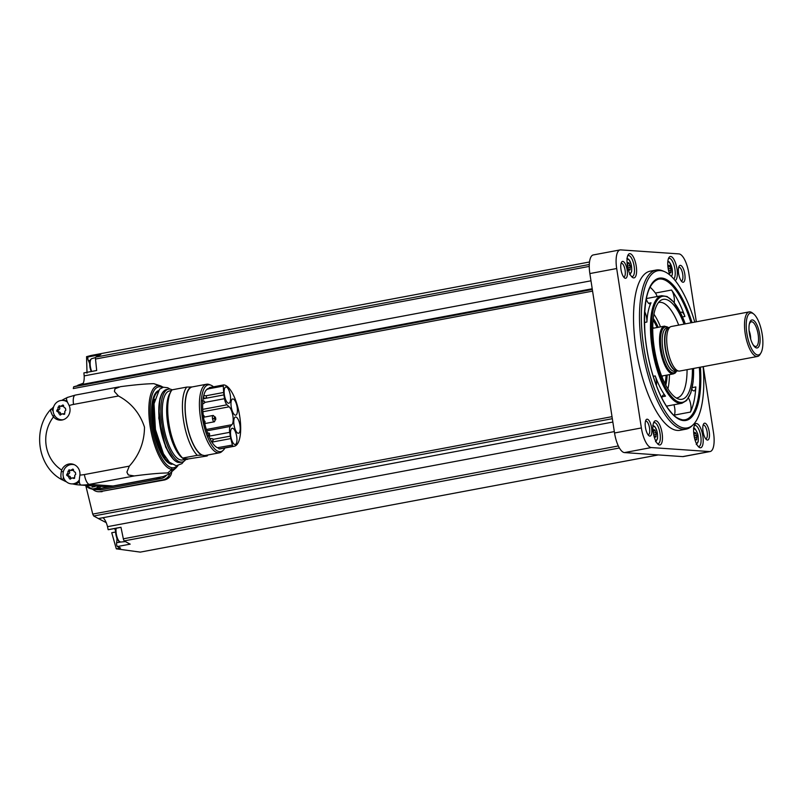 <?xml version="1.0" encoding="UTF-8"?>
<svg xmlns="http://www.w3.org/2000/svg" width="802" height="802" viewBox="0 0 802 802"><rect width="100%" height="100%" fill="white"/><g stroke="black" fill="none" stroke-linecap="round" stroke-linejoin="round"><path stroke-width="1.2" d="M232.42 445.07A1.614 0.571 79.4 0 0 233.161 446.293A31.168 10.917 79.4 0 0 234.274 446.243A31.168 10.917 79.4 0 0 239.477 414.834A31.168 10.917 79.4 0 0 223.658 384.92A1.614 0.571 79.4 0 0 223.618 384.92A1.614 0.571 79.4 0 0 223.287 386.063L223.658 392.469A9.554 3.348 79.4 0 0 223.918 394.895L224.51 398.704A6.476 2.266 79.4 0 0 226.966 404.799L229.141 406.815A9.554 3.348 79.4 0 1 232.891 415.917A9.554 3.348 79.4 0 1 231.908 424.689L230.314 426.433A6.476 2.266 79.4 0 0 229.713 432.328L230.304 436.138A9.554 3.348 79.4 0 0 230.796 438.584L232.42 445.07L217.482 447.716A29.874 10.456 -100.6 0 1 217.252 447.656M206.405 389.832A29.874 10.456 -100.6 0 1 208.109 389.05A29.874 10.456 -100.6 0 1 208.39 389.01L207.828 389.11M217.763 447.827L218.545 448.117A30.436 10.657 -100.6 0 1 217.733 447.867A30.436 10.657 -100.6 0 1 204.039 420.208A30.436 10.657 -100.6 0 1 206.776 389.461A30.436 10.657 -100.6 0 1 209.282 388.278L208.39 389.01M224.901 448.007A33.955 11.89 -100.6 0 1 223.146 450.353A33.955 11.89 -100.6 0 1 219.688 451.676A33.955 11.89 -100.6 0 1 202.004 415.286A33.955 11.89 -100.6 0 1 210.926 385.181A33.955 11.89 -100.6 0 1 213.502 386.815M234.274 446.243L220.259 448.869A31.168 10.917 -100.6 0 1 219.146 448.919A1.614 0.571 -100.6 0 1 218.545 448.117M209.282 388.278A1.614 0.571 -100.6 0 1 209.603 387.546A1.614 0.571 -100.6 0 1 209.653 387.546L223.568 384.93M223.146 450.353L221.893 451.516A34.887 12.22 -100.6 0 1 219.457 452.809A34.887 12.22 -100.6 0 1 218.345 452.879A34.887 12.22 -100.6 0 1 200.731 419.215A34.887 12.22 -100.6 0 1 206.585 384.228A34.887 12.22 -100.6 0 1 209.332 384.549L210.926 385.181M219.457 452.809L205.442 455.446A34.887 12.22 79.4 0 1 204.33 455.506A34.887 12.22 79.4 0 1 202.816 455.165L202.575 455.205A34.887 12.22 -100.6 0 1 186.234 420.328A34.887 12.22 -100.6 0 1 192.019 386.975L186.756 387.085L172.049 389.842A37.233 13.043 -100.6 0 0 171.077 391.246A37.233 13.043 -100.6 0 0 169.152 425.18A37.233 13.043 -100.6 0 0 182.615 458.072L197.322 455.315A37.233 13.043 -100.6 0 1 183.558 420.619A37.233 13.043 -100.6 0 1 186.756 387.085M206.585 384.228L192.58 386.855A34.887 12.22 79.4 0 0 192.249 386.935L192.019 386.975M205.583 455.416L207.127 455.987L188.39 458.914A35.378 12.391 79.4 0 1 183.237 458.554L188.39 458.914M206.936 455.165A35.248 12.341 -100.6 0 1 206.395 455.466M207.858 454.985A37.233 13.043 -100.6 0 1 207.127 455.987M197.322 455.315L201.723 455.145A35.248 12.341 -100.6 0 1 186.104 420.318A35.248 12.341 -100.6 0 1 191.157 386.915M201.723 455.145L202.575 455.205M182.796 458.333L181.904 457.621A35.248 12.341 -100.6 0 1 168.28 426.915A35.248 12.341 -100.6 0 1 169.844 393.351L171.077 391.246M185.493 459.406L182.445 459.977A35.108 12.291 -100.6 0 1 181.322 460.037A35.108 12.291 -100.6 0 1 163.598 426.173A35.108 12.291 -100.6 0 1 169.493 390.965L171.498 390.594M185.803 459.446A37.072 12.982 -100.6 0 1 182.144 462.032A37.072 12.982 -100.6 0 1 180.961 462.102A37.072 12.982 -100.6 0 1 162.255 426.333A37.072 12.982 -100.6 0 1 168.48 389.15A37.072 12.982 -100.6 0 1 172.119 389.832M128.38 474.984L134.285 475.937C148.891 474.032 160.039 473.04 167.708 472.959L169.222 473.952L163.227 476.588L113.072 486.002A45.333 42.285 93.9 0 1 103.037 486.583L79.348 484.949A45.333 42.285 -86.1 0 0 81.132 485.04C79.338 484.468 78.867 481.651 79.709 476.578L79.919 475.075A10.195 9.514 93.9 0 0 71.167 463.887A10.195 9.514 93.9 0 0 61.724 470.102A35.619 33.223 93.9 0 1 53.493 416.89A10.195 9.514 93.9 0 0 59.839 420.148A10.195 9.514 93.9 0 0 69.162 405.571A35.619 33.223 93.9 0 1 73.543 404.419L118.455 395.987C131.197 402.804 139.879 413.19 144.5 427.155C144.36 442.062 139.307 455.055 129.312 466.132L126.906 472.067A9.714 3.398 79.4 0 0 128.38 474.984A59.899 20.982 -100.6 0 1 126.906 472.067M163.237 387.256L160.781 385.952A42.556 14.907 79.4 0 0 160.781 385.952L153.894 383.677C146.225 383.767 135.087 384.76 120.46 386.664L115.037 388.769A9.714 3.398 79.4 0 0 114.435 391.546A59.899 20.982 -100.6 0 1 115.037 388.769M114.435 391.546L118.455 395.987M63.438 477.14L62.726 480.007L62.225 479.857C37.744 467.305 31.9 429.641 50.937 409.2L51.719 408.92C50.055 409.16 50.366 411.426 52.661 415.697L53.493 416.89M66.466 481.842A45.333 42.285 -86.1 0 1 62.726 480.007C60.932 479.446 60.461 476.619 61.303 471.546L61.724 470.102M67.579 397.461C65.904 397.712 66.215 399.967 68.511 404.248L69.162 405.571M122.656 484.197A42.095 39.268 -86.1 0 0 125.964 483.736A42.095 39.268 -86.1 0 0 129.212 482.964M72.872 483.967A45.333 42.285 -86.1 0 0 79.348 484.949M53.654 406.845A45.333 42.285 -86.1 0 0 51.719 408.92L53.163 411.215M66.736 397.822A45.333 42.285 -86.1 0 0 61.824 400.388M101.032 486.443A9.714 9.063 93.9 0 1 94.195 489.09L92.15 488.949A9.714 9.063 93.9 0 1 85.734 485.39L92.15 488.949A9.714 9.063 93.9 0 0 98.987 486.303M91.298 488.849A9.714 9.063 -86.1 0 0 93.944 489.461A9.714 9.063 -86.1 0 0 96.09 489.34L155.708 478.152A9.714 9.063 -86.1 0 0 157.262 477.711M93.944 489.461L99.358 489.832A9.714 9.063 -86.1 0 0 101.503 489.711L161.122 478.523A9.714 9.063 -86.1 0 0 166.345 475.426M92.791 489.3A9.714 9.063 -86.1 0 0 98.175 491.696A9.714 9.063 -86.1 0 0 100.32 491.576L162.916 479.827A9.714 9.063 -86.1 0 0 170.044 473.22M100.32 491.576L164.691 479.947C170.004 478.333 172.33 474.583 171.678 468.669M612.848 422.052L98.415 518.563L93.694 515.997L92.731 514.092L85.734 485.4M102.085 491.696L98.175 491.696M696.337 321.803L688.858 273.502A19.428 6.807 79.4 0 0 678.913 253.893L620.708 249.883A19.428 6.807 79.4 0 0 620.086 249.913L593.259 254.946A19.428 6.807 79.4 0 0 589.861 273.562L614.543 432.98A19.428 6.807 79.4 0 0 624.487 452.589L682.692 456.609A19.428 6.807 79.4 0 0 683.314 456.569L710.141 451.536A19.428 6.807 79.4 0 0 713.539 432.92L703.274 366.624M620.086 249.913A19.428 6.807 79.4 0 0 616.688 268.53L641.369 427.947A19.428 6.807 79.4 0 0 651.314 447.556L709.519 451.566A19.428 6.807 79.4 0 0 710.141 451.536M655.795 420.739A12.301 4.311 79.4 0 0 653.991 421.942A12.301 4.311 79.4 0 0 653.44 433.651A12.301 4.311 79.4 0 0 658.191 444.368A12.301 4.311 79.4 0 0 662.322 434.925A12.301 4.311 79.4 0 0 655.795 420.739M696.537 423.546A12.301 4.311 79.4 0 0 694.732 424.749A12.301 4.311 79.4 0 0 694.181 436.458A12.301 4.311 79.4 0 0 698.943 447.175A12.301 4.311 79.4 0 0 703.063 437.732A12.301 4.311 79.4 0 0 696.537 423.546M675.184 280.57A12.301 4.311 79.4 0 0 676.798 267.828A12.301 4.311 79.4 0 0 670.683 256.48A12.301 4.311 79.4 0 0 668.868 257.673A12.301 4.311 79.4 0 0 669.931 275.106M629.931 253.673A12.301 4.311 79.4 0 0 628.126 254.866A12.301 4.311 79.4 0 0 627.575 266.585A12.301 4.311 79.4 0 0 632.327 277.302A12.301 4.311 79.4 0 0 636.457 267.848A12.301 4.311 79.4 0 0 629.931 253.673M656.146 270.043L650.191 271.166A80.952 28.351 79.4 0 0 636.598 352.339A80.952 28.351 79.4 0 0 677.449 430.433A80.952 28.351 79.4 0 0 680.036 430.293L686.001 429.17A80.952 28.351 -100.6 0 1 683.414 429.321A80.952 28.351 -100.6 0 1 642.562 351.216A80.952 28.351 -100.6 0 1 656.146 270.043A80.952 28.351 -100.6 0 1 662.783 270.896L664.367 271.567A79.979 28.01 -100.6 0 1 694.793 322.093M649.831 436.098A8.581 3.007 -100.6 0 1 648.888 435.676A8.581 3.007 -100.6 0 1 645.57 428.208A8.581 3.007 -100.6 0 1 645.951 420.037A8.581 3.007 -100.6 0 1 651.214 425.872A8.581 3.007 -100.6 0 1 649.831 436.098M707.444 440.067A8.581 3.007 -100.6 0 1 706.502 439.646A8.581 3.007 -100.6 0 1 703.184 432.178A8.581 3.007 -100.6 0 1 703.565 424.007A8.581 3.007 -100.6 0 1 708.828 429.842A8.581 3.007 -100.6 0 1 707.444 440.067M683.013 282.254A8.581 3.007 -100.6 0 1 682.071 281.833A8.581 3.007 -100.6 0 1 678.753 274.354A8.581 3.007 -100.6 0 1 679.134 266.184A8.581 3.007 -100.6 0 1 684.397 272.028A8.581 3.007 -100.6 0 1 683.013 282.254M625.4 278.284A8.581 3.007 -100.6 0 1 624.457 277.863A8.581 3.007 -100.6 0 1 621.139 270.384A8.581 3.007 -100.6 0 1 621.52 262.214A8.581 3.007 -100.6 0 1 626.783 268.058A8.581 3.007 -100.6 0 1 625.4 278.284M621.069 263.357A6.957 2.436 -100.6 0 1 621.319 263.267A6.957 2.436 -100.6 0 1 624.999 269.662A6.957 2.436 -100.6 0 1 623.886 276.951A6.957 2.436 -100.6 0 1 623.655 276.971A6.957 2.436 -100.6 0 1 623.625 276.961M678.682 267.327A6.957 2.436 -100.6 0 1 678.933 267.236A6.957 2.436 -100.6 0 1 682.612 273.632A6.957 2.436 -100.6 0 1 681.499 280.921A6.957 2.436 -100.6 0 1 681.279 280.941A6.957 2.436 -100.6 0 1 681.239 280.931M703.113 425.14A6.957 2.436 -100.6 0 1 703.364 425.06A6.957 2.436 -100.6 0 1 707.043 431.446A6.957 2.436 -100.6 0 1 705.93 438.744A6.957 2.436 -100.6 0 1 705.71 438.754A6.957 2.436 -100.6 0 1 705.67 438.754M645.5 421.17A6.957 2.436 -100.6 0 1 645.75 421.09A6.957 2.436 -100.6 0 1 649.43 427.476A6.957 2.436 -100.6 0 1 648.317 434.774A6.957 2.436 -100.6 0 1 648.096 434.784A6.957 2.436 -100.6 0 1 648.056 434.784M120.972 527.345L108.33 529.711A1.614 0.571 79.4 0 1 108.14 529.671L120.962 527.265L123.338 538.814A2.426 0.852 79.4 0 0 124.32 540.869A291.427 102.054 79.4 0 0 130.175 544.147L117.353 546.553A291.427 102.054 79.4 0 0 120.561 548.037L116.29 548.839L111.729 532.728L115.508 532.027M658.342 454.924L140.28 552.117L116.29 548.839M120.46 542.052L116.601 542.774A2.426 0.852 79.4 0 0 117.353 546.553M116.601 542.774A10.687 3.739 79.4 0 0 116.891 538.222M115.478 530.673A10.687 3.739 79.4 0 0 114.646 528.528M108.14 529.671L107.528 526.673A12.952 4.531 79.4 0 0 103.017 517.731L98.415 518.563M87.017 373.12L86.546 356.679L91.047 355.486L589.5 261.983M86.546 356.679L90.816 355.877A291.427 102.054 79.4 0 0 87.999 356.95A2.426 0.852 79.4 0 0 88.421 360.7A10.687 3.739 79.4 0 1 89.613 363.597M592.578 291.136L73.293 388.559L73.694 386.775L82.365 384.389A12.952 4.531 79.4 0 0 84.18 375.887L83.879 372.91L96.691 370.504L95.498 359.035A2.426 0.852 79.4 0 1 95.869 357.08A291.427 102.054 79.4 0 1 100.821 354.544L87.999 356.95M84.18 375.887L590.984 280.81M83.187 383.296L77.804 385.251L592.207 288.76M107.528 526.673L614.322 431.596M106.335 522.693L98.445 518.593M703.143 366.654A79.979 28.01 -100.6 0 1 693.118 424.769L691.875 425.972A80.952 28.351 -100.6 0 1 686.001 429.17M693.118 424.769A79.979 28.01 -100.6 0 1 684.758 428.078A79.979 28.01 -100.6 0 1 643.054 342.023A79.979 28.01 -100.6 0 1 664.367 271.567M674.111 415.476A71.558 25.062 79.4 0 0 674.312 415.095A8.421 2.947 79.4 0 0 673.961 404.739M691.865 389.261A8.421 2.947 79.4 0 0 694.121 390.885A8.421 2.947 79.4 0 0 695.825 386.935A71.558 25.062 -100.6 0 1 690.402 412.078A8.421 2.947 79.4 0 0 688.447 398.103M674.241 302.655A8.421 2.947 79.4 0 0 671.515 290.033A71.558 25.062 -100.6 0 1 684.918 316.469A8.421 2.947 79.4 0 0 681.389 312.158A8.421 2.947 79.4 0 0 680.557 312.75M657.129 296.55A8.421 2.947 79.4 0 0 655.414 293.051A71.558 25.062 79.4 0 0 650.031 287.116M644.628 311.577A8.421 2.947 79.4 0 1 646.883 322.053A54.726 19.168 -100.6 0 1 651.034 302.825L648.607 303.276M646.222 298.895A8.421 2.947 79.4 0 0 649.961 303.818A8.421 2.947 79.4 0 0 651.034 302.825M656.377 385.471A8.421 2.947 79.4 0 0 655.224 375.938A54.726 19.168 -100.6 0 0 665.48 396.158A8.421 2.947 79.4 0 0 663.525 394.955A8.421 2.947 79.4 0 0 661.891 398.103M692.407 368.669A50.837 17.804 -100.6 0 1 680.317 399.386A50.837 17.804 -100.6 0 1 678.743 399.095A50.837 17.804 -100.6 0 1 655.064 352.609A50.837 17.804 -100.6 0 1 660.287 300.7A50.837 17.804 -100.6 0 1 684.046 324.108M658.402 302.615A48.571 17.012 -100.6 0 1 659.144 302.424A48.571 17.012 -100.6 0 1 678.703 325.111M687.063 369.672A48.571 17.012 -100.6 0 1 677.048 397.902A48.571 17.012 -100.6 0 1 676.297 397.993M653.931 314.194A48.571 17.012 -100.6 0 1 660.507 326.885M669.459 374.614A48.571 17.012 -100.6 0 1 667.936 388.83M652.728 326.805A42.095 14.747 -100.6 0 1 653.389 328.218M662.352 375.958A42.095 14.747 -100.6 0 1 662.241 377.501M760.948 352.91L760.146 354.283A22.667 7.94 -100.6 0 1 757.529 356.449L679.725 371.045A22.667 7.94 -100.6 0 1 678.923 371.075A22.667 7.94 -100.6 0 1 667.394 348.208A22.667 7.94 -100.6 0 1 670.612 326.745A22.667 7.94 -100.6 0 1 671.364 326.494L749.168 311.898A22.667 7.94 -100.6 0 1 752.396 312.96L753.639 313.953A21.373 7.489 -100.6 0 1 761.9 332.569A21.373 7.489 -100.6 0 1 760.948 352.91A21.373 7.489 -100.6 0 1 746.862 333.421A21.373 7.489 -100.6 0 1 753.639 313.953M757.529 356.449A22.667 7.94 -100.6 0 1 745.198 333.612A22.667 7.94 -100.6 0 1 749.168 311.898M749.419 333.592A14.246 4.992 -100.6 0 1 749.369 323.878A14.246 4.992 -100.6 0 1 756.296 323.647A14.246 4.992 -100.6 0 1 759.915 342.915A14.246 4.992 -100.6 0 1 753.369 345.211A14.246 4.992 -100.6 0 1 749.419 333.592M749.228 324.609A12.551 4.391 -100.6 0 1 750.451 322.254A12.551 4.391 -100.6 0 1 757.96 333.311A12.551 4.391 -100.6 0 1 754.963 346.334A12.551 4.391 -100.6 0 1 752.978 344.579M749.078 330.594A8.581 3.007 -100.6 0 1 750.662 339.056M631.515 276.49A10.687 3.739 79.4 0 0 632.287 276.57A10.687 3.739 79.4 0 0 634.081 265.853A10.687 3.739 79.4 0 0 628.688 255.547A10.687 3.739 79.4 0 0 628.347 255.567A10.687 3.739 79.4 0 0 627.655 255.908M628.417 269.723L629.279 269.562A1.584 0.551 79.4 0 1 629.821 270.084L630.232 269.251A1.584 0.551 79.4 0 1 630.342 267.307L630.071 265.572A1.584 0.551 79.4 0 1 629.359 263.577L628.668 262.665A1.584 0.551 79.4 0 1 628.387 263.126A1.584 0.551 79.4 0 1 627.846 262.615L627.425 263.447A1.584 0.551 79.4 0 1 627.364 265.342M629.279 269.562A1.584 0.551 79.4 0 0 628.989 270.023L628.307 269.111A1.584 0.551 79.4 0 0 627.705 267.216M673.81 278.946A10.687 3.739 79.4 0 0 674.602 267.467A10.687 3.739 79.4 0 0 669.429 258.354A10.687 3.739 79.4 0 0 669.089 258.374A10.687 3.739 79.4 0 0 668.397 258.715M669.159 272.53L670.021 272.369A1.584 0.551 79.4 0 1 670.562 272.891L670.973 272.058A1.584 0.551 79.4 0 1 671.084 270.114L670.813 268.379A1.584 0.551 79.4 0 1 670.101 266.384L669.409 265.472A1.584 0.551 79.4 0 1 669.129 265.933A1.584 0.551 79.4 0 1 668.587 265.422L668.166 266.254A1.584 0.551 79.4 0 1 668.106 268.149M670.021 272.369A1.584 0.551 79.4 0 0 669.73 272.83L669.048 271.918A1.584 0.551 79.4 0 0 668.447 270.023M698.121 446.373A10.687 3.739 79.4 0 0 698.893 446.443A10.687 3.739 79.4 0 0 700.687 435.727A10.687 3.739 79.4 0 0 695.294 425.421A10.687 3.739 79.4 0 0 694.953 425.441A10.687 3.739 79.4 0 0 694.261 425.792M695.023 439.606L695.885 439.446A1.584 0.551 79.4 0 1 696.427 439.957L696.838 439.125A1.584 0.551 79.4 0 1 696.948 437.19L696.677 435.446A1.584 0.551 79.4 0 1 695.966 433.451L695.274 432.549A1.584 0.551 79.4 0 1 694.993 433.01A1.584 0.551 79.4 0 1 694.452 432.489L694.031 433.321A1.584 0.551 79.4 0 1 693.971 435.215M695.885 439.446A1.584 0.551 79.4 0 0 695.595 439.897L694.913 438.995A1.584 0.551 79.4 0 0 694.311 437.1M657.379 443.566A10.687 3.739 79.4 0 0 658.151 443.636A10.687 3.739 79.4 0 0 659.946 432.92A10.687 3.739 79.4 0 0 654.552 422.614A10.687 3.739 79.4 0 0 654.211 422.634A10.687 3.739 79.4 0 0 653.52 422.985M654.272 436.799L655.144 436.639A1.584 0.551 79.4 0 1 655.685 437.15L656.096 436.318A1.584 0.551 79.4 0 1 656.206 434.383L655.936 432.639A1.584 0.551 79.4 0 1 655.224 430.644L654.532 429.742A1.584 0.551 79.4 0 1 654.252 430.203A1.584 0.551 79.4 0 1 653.71 429.682L653.289 430.514A1.584 0.551 79.4 0 1 653.229 432.408M655.144 436.639A1.584 0.551 79.4 0 0 654.853 437.09L654.171 436.188A1.584 0.551 79.4 0 0 653.57 434.293M91.999 487.125L94.987 486.563M93.062 485.902L93.222 486.884M60.19 419.586A10.195 9.514 -86.1 0 0 61.594 420.098M66.987 401A9.714 9.063 -86.1 0 0 64.701 400.519L62.837 400.398A9.714 9.063 93.9 0 1 67.438 402.133M72.902 464.178A10.195 9.514 -86.1 0 0 71.438 464.488M79.298 479.987A9.714 9.063 93.9 0 1 71.428 483.867L73.283 483.987A9.714 9.063 -86.1 0 0 79.358 482.042M63.268 419.717A9.714 9.063 93.9 0 1 61.503 419.777A9.714 9.063 93.9 0 1 53.223 411.767A9.714 9.063 93.9 0 1 62.837 400.398M60.812 414.764A1.073 0.992 -86.1 0 1 60.651 414.032L59.077 413.922L58.616 412.469L56.621 410.965L58.035 408.759L58.045 407.236L59.548 405.902L59.057 405.712M59.548 405.902L60.782 406.253L59.548 405.902M64.541 414.243L63.398 414.173L64.902 412.829L64.792 411.306L65.794 410.283L65.473 408.228L64.16 407.526L63.007 404.97L60.782 406.253M64.721 414.113A1.875 1.744 -86.1 0 0 64.04 413.912L62.045 413.812L63.97 414.373M59.077 413.922L60.902 414.634L62.045 413.812M60.06 415.115L60.902 414.634M71.428 483.867A9.714 9.063 93.9 0 1 63.147 475.847A9.714 9.063 93.9 0 1 72.761 464.478A9.714 9.063 93.9 0 1 74.506 464.789M70.736 478.854A1.073 0.992 -86.1 0 1 70.576 478.122L69.002 478.012L68.591 476.629L66.536 475.055L67.959 472.839L67.969 471.325L69.463 469.992L68.972 469.792M69.463 469.992L70.706 470.333L69.463 469.992M74.466 478.333L73.323 478.253L74.817 476.919L74.716 475.396L75.719 474.363L75.398 472.318L74.135 471.686L72.932 469.05L70.706 470.333M74.646 478.203A1.875 1.744 -86.1 0 0 73.964 477.992L71.959 477.902L73.894 478.453M69.002 478.012L70.817 478.724L71.959 477.902M69.974 479.205L70.817 478.724M60.651 414.032A1.875 1.744 -86.1 0 0 59.037 411.947L59.047 411.947A1.073 0.992 -86.1 0 1 58.726 409.902A1.875 1.744 -86.1 0 0 59.619 407.346L58.045 407.236M59.829 406.103A1.073 0.992 -86.1 0 0 59.619 407.346M60.421 406.263L62.045 406.383A1.875 1.744 -86.1 0 0 63.619 405.541L62.045 405.431M70.576 478.122A1.875 1.744 -86.1 0 0 68.962 476.037L67.388 475.927M69.744 470.183A1.073 0.992 -86.1 0 0 69.533 471.436A1.875 1.744 -86.1 0 1 68.641 473.992A1.073 0.992 -86.1 0 0 68.952 476.037L67.398 475.927M70.335 470.353L71.969 470.463A1.875 1.744 -86.1 0 0 73.543 469.631L71.969 469.521M229.141 406.815L202.886 411.737M231.908 424.689L206.325 429.491M232.941 398.945A8.261 2.887 79.4 0 0 232.67 398.955A8.261 2.887 79.4 0 0 231.357 407.606A8.261 2.887 79.4 0 0 235.718 415.185A8.261 2.887 79.4 0 0 237.101 406.915A8.261 2.887 79.4 0 0 232.941 398.945M235.728 416.99A8.261 2.887 79.4 0 0 235.467 417.01A8.261 2.887 79.4 0 0 234.144 425.661A8.261 2.887 79.4 0 0 238.515 433.24A8.261 2.887 79.4 0 0 239.898 424.96A8.261 2.887 79.4 0 0 235.728 416.99M232.48 428.258A8.261 2.887 79.4 0 0 232.209 428.268A8.261 2.887 79.4 0 0 230.896 436.92A8.261 2.887 79.4 0 0 235.257 444.498A8.261 2.887 79.4 0 0 236.64 436.218A8.261 2.887 79.4 0 0 232.48 428.258M226.094 386.985A8.261 2.887 79.4 0 0 225.823 387.005A8.261 2.887 79.4 0 0 224.51 395.647A8.261 2.887 79.4 0 0 228.871 403.236A8.261 2.887 79.4 0 0 230.254 394.955A8.261 2.887 79.4 0 0 226.094 386.985M214.896 419.416A3.218 1.133 -100.6 0 1 214.244 421.812A3.218 1.133 -100.6 0 1 214.144 421.812A3.218 1.133 -100.6 0 1 212.52 418.704A3.218 1.133 -100.6 0 1 213.061 415.476A3.218 1.133 -100.6 0 1 214.525 417.471M215.387 419.937A1.604 0.561 -100.6 0 1 214.525 417.541A1.604 0.561 -100.6 0 1 215.517 417.601A1.604 0.561 -100.6 0 1 215.387 419.937M206.445 397.491L206.264 395.897L206.445 397.491M204.63 402.804L204.45 401.2L204.63 402.804M209.583 434.804L209.402 433.2L209.583 434.804M213.091 440.478L212.921 438.884L213.091 440.478M226.966 404.799L202.726 409.351M224.51 398.704L204.821 402.393M229.713 432.328L208.811 436.248M230.314 426.433L206.766 430.854M179.177 462.433A37.072 12.982 -100.6 0 1 160.46 426.674A37.072 12.982 -100.6 0 1 166.686 389.491C162.004 390.795 159.387 396.98 158.816 408.028L161.242 432.228L166.605 448.639C173.162 462.062 177.864 462.564 179.067 462.443L180.36 462.373A37.072 12.982 -100.6 0 1 179.177 462.433M174.856 460.428A36.591 12.812 -100.6 0 1 160.48 428.378A36.591 12.812 -100.6 0 1 162.265 393.291M165.653 457.561A37.072 12.982 -100.6 0 1 154.726 399.296M170.646 463.335A37.072 12.982 -100.6 0 1 153.904 429.611A37.072 12.982 -100.6 0 1 157.282 392.108M171.959 464.288A37.564 13.153 -100.6 0 1 171.949 464.288A37.564 13.153 -100.6 0 1 153.282 429.702A37.564 13.153 -100.6 0 1 158.164 390.744M177.092 465.802A41.133 14.406 -100.6 0 1 172.49 467.807A41.133 14.406 -100.6 0 1 150.976 423.035A41.133 14.406 -100.6 0 1 162.395 387.476M167.708 472.959L171.939 469.35A42.556 14.907 79.4 0 0 176.139 467.817L176.139 467.817A42.556 14.907 79.4 0 0 176.159 467.797L177.954 465.701M160.781 385.952A42.556 14.907 79.4 0 0 158.956 385.541A42.556 14.907 -100.6 0 0 150.144 426.393A42.556 14.907 -100.6 0 0 171.939 469.35M153.894 383.677L158.956 385.541M134.285 475.937L89.383 484.368L113.072 486.002M129.312 466.132L84.4 474.563A35.619 33.223 93.9 0 1 79.919 475.075M84.4 474.563A9.714 3.398 79.4 0 0 89.383 484.368A45.333 42.285 93.9 0 1 81.132 485.04M75.558 395.095A9.714 3.398 79.4 0 0 75.248 395.105A9.714 3.398 79.4 0 0 73.543 404.419M155.708 478.152L161.122 478.523M96.09 489.34L101.503 489.711M162.916 479.827L164.691 479.947M92.731 514.092L612.016 416.669M614.543 432.98L641.369 427.947M624.487 452.589L651.314 447.556M682.692 456.609L709.519 451.566M589.861 273.562L616.688 268.53M124.32 540.869L619.405 447.987M123.338 538.814L618.332 445.952M95.869 357.08L589.29 264.51M95.498 359.035L589.259 266.404M73.694 386.775L592.327 289.472M93.694 515.997L612.327 418.694M700.407 367.166A72.37 25.343 -100.6 0 1 683.595 420.589A72.37 25.343 -100.6 0 1 648.297 357.241A72.37 25.343 -100.6 0 1 654.933 280.219A72.37 25.343 -100.6 0 1 692.046 322.615M699.364 367.366A71.558 25.062 -100.6 0 1 685.018 419.797L682.913 419.917C674.833 418.063 672.657 414.103 668.517 409.13C664.858 404.118 661.429 397.772 658.221 390.103C651.344 373.281 646.963 354.875 645.059 334.895C643.054 301.562 647.585 282.976 658.622 279.136A71.558 25.062 -100.6 0 1 691.003 322.805M685.018 419.797A71.558 25.062 -100.6 0 1 682.733 419.927M690.402 412.078L674.312 415.095M695.825 386.935L692.236 387.607M684.918 316.469L682.522 316.92M671.515 290.033L655.414 293.051M646.883 322.053L644.397 322.514M655.224 375.938L653.229 376.308M665.48 396.158L662.141 396.779M693.64 368.439L693.149 381.712L690.783 393.04L686.602 400.539L681.911 403.256A54.726 19.168 -100.6 0 1 680.166 403.356A54.726 19.168 -100.6 0 1 652.547 350.554A54.726 19.168 -100.6 0 1 661.73 295.677L646.292 298.575M693.58 368.449A53.914 18.877 -100.6 0 1 680.788 402.414A53.914 18.877 -100.6 0 1 651.675 321.652A53.914 18.877 -100.6 0 1 685.229 323.888M653.279 318.414A42.907 15.027 -100.6 0 1 658.201 327.316M667.164 375.055A42.907 15.027 -100.6 0 1 665.8 385.13M653.099 320.118A42.095 14.747 -100.6 0 1 657.119 327.517M666.071 375.256A42.095 14.747 -100.6 0 1 665.008 383.607M676.838 370.925L675.224 373.02L673.469 373.872A24.281 8.501 -100.6 0 1 660.257 349.401A24.281 8.501 -100.6 0 1 664.507 326.133L652.718 328.339M676.607 370.975A23.639 8.281 -100.6 0 1 661.089 349.301A23.639 8.281 -100.6 0 1 668.487 327.687M676.286 371.035A23.318 8.16 -100.6 0 1 661.209 349.311A23.318 8.16 -100.6 0 1 668.166 327.747M676.998 370.895L674.843 371.306A22.015 7.709 -100.6 0 1 662.863 349.121A22.015 7.709 -100.6 0 1 666.723 328.018L668.878 327.617M676.948 370.895A22.015 7.709 -100.6 0 1 665.249 348.669A22.015 7.709 -100.6 0 1 668.838 327.637M678.923 371.075L676.758 370.875A22.065 7.729 -100.6 0 1 665.54 348.609A22.065 7.729 -100.6 0 1 668.668 327.727L670.612 326.745M629.71 273.522A7.338 2.566 79.4 0 0 631.515 266.845A7.338 2.566 79.4 0 0 627.715 259.126A7.338 2.566 79.4 0 0 627.054 259.337M671.214 276.259A7.338 2.566 79.4 0 0 672.076 268.58A7.338 2.566 79.4 0 0 668.457 261.933A7.338 2.566 79.4 0 0 667.795 262.144M696.316 443.406A7.338 2.566 79.4 0 0 698.121 436.719A7.338 2.566 79.4 0 0 694.321 429A7.338 2.566 79.4 0 0 693.66 429.21M655.575 440.599A7.338 2.566 79.4 0 0 657.379 433.912A7.338 2.566 79.4 0 0 653.58 426.193A7.338 2.566 79.4 0 0 652.918 426.403M627.525 263.918L629.359 263.577M627.485 266.053L630.071 265.572M628.006 267.748L630.342 267.307M628.377 269.592L630.232 269.251M653.389 430.995L655.224 430.644M653.349 433.13L655.936 432.639M653.871 434.814L656.206 434.383M654.242 436.669L656.096 436.318M694.131 433.802L695.966 433.451M694.091 435.937L696.677 435.446M694.612 437.621L696.948 437.19M694.983 439.476L696.838 439.125M668.266 266.725L670.101 266.384M668.226 268.86L670.813 268.379M668.748 270.555L671.084 270.114M669.119 272.399L670.973 272.058M90.125 360.379L88.421 360.7M95.568 357.572L91.739 358.664A8.301 2.907 79.4 0 0 91.689 371.426M90.556 360.148A7.338 2.566 79.4 0 0 91.268 371.506M116.17 528.247A8.301 2.907 79.4 0 0 117.082 537.22A8.301 2.907 79.4 0 0 120.671 542.042L125.513 541.601M115.889 528.297A7.338 2.566 79.4 0 0 116.13 535.616A7.338 2.566 79.4 0 0 119.027 541.089M98.766 486.293A9.604 8.962 93.9 0 1 85.784 485.4M52.661 415.697L54.827 415.847M61.303 471.546L63.348 471.686M58.726 409.902L57.153 409.792M68.641 473.992L67.077 473.882M69.533 471.436L67.969 471.325M223.658 392.469L206.054 395.767M223.287 386.063L208.62 388.81M230.796 438.584L211.888 442.133M233.161 446.293L219.146 448.919M223.918 394.895L205.472 398.353M230.304 436.138L213.192 439.346M206.555 397.431L204.67 398.614A1.604 0.561 -100.6 0 1 204.62 398.624A1.604 0.561 -100.6 0 1 203.818 397.08A1.604 0.561 -100.6 0 1 204.079 395.466L203.728 395.536M204.741 402.744L202.866 403.927A1.604 0.561 -100.6 0 1 202.816 403.927A1.604 0.561 -100.6 0 1 202.665 403.867M210.415 439.586A1.604 0.561 -100.6 0 1 210.736 438.453L209.913 438.614M168.48 389.15L166.686 389.491M182.144 462.032L180.36 462.373M173.352 459.265L165.663 447.125L158.786 418.233L159.859 398.724L161.282 394.925M170.174 389.15L167.698 387.747L163.377 387.226L159.548 389.191L154.024 403.747L155.438 429.491L163.407 453.711L169.392 462.213L176.239 465.792L181.974 463.596L183.728 461.431M118.876 386.925L75.248 395.105L67.087 397.531M681.911 403.256L666.472 406.153M661.73 295.677L667.084 296.509L673.63 301.913L683.705 319.727L685.289 323.878M673.469 373.872L661.67 376.078M664.507 326.133L668.718 327.647M629.64 274.635L631.625 271.517C631.996 266.164 631.014 262.094 628.678 259.297L626.883 258.324M671.555 276.57L672.367 274.324L672.176 268.78L669.419 262.104L667.876 261.161M696.246 444.519L698.231 441.391C698.372 437.29 698.061 434.463 697.289 432.91C695.384 428.91 694.121 427.346 693.489 428.198M655.505 441.712L657.49 438.584C657.861 433.23 656.878 429.16 654.532 426.373L652.748 425.391M627.395 263.317L628.387 263.126M653.259 430.383L654.252 430.203M694.001 433.19L694.993 433.01M668.136 266.124L669.129 265.933M96.691 370.494L83.939 372.88M91.739 358.664L90.616 359.476L89.754 361.782L89.944 367.326L91.187 371.526M115.729 528.328L116.561 537.34L118.576 541.069L120.671 542.042M61.503 419.777L62.767 419.867M72.761 464.478L74.025 464.569M176.139 467.817L169.272 473.902M223.618 384.92L209.603 387.546M213.061 415.476L203.949 417.18M214.244 421.812L204.741 423.586M214.655 417.842L213.863 418.604L214.876 419.025M213.442 418.684L212.43 418.253L212.65 419.446L213.442 418.684M203.558 417.421A1.023 1.023 0 0 0 203.277 415.436M204.56 422.774A1.023 1.023 0 0 0 204.159 420.86M204.67 398.614L203.076 398.915M206.264 395.897L204.079 395.466M204.45 401.2L202.274 400.779M209.402 433.2L207.227 432.779M209.693 434.744L207.818 435.927M212.921 438.884L210.736 438.453M213.202 440.418L211.327 441.601"/></g></svg>
